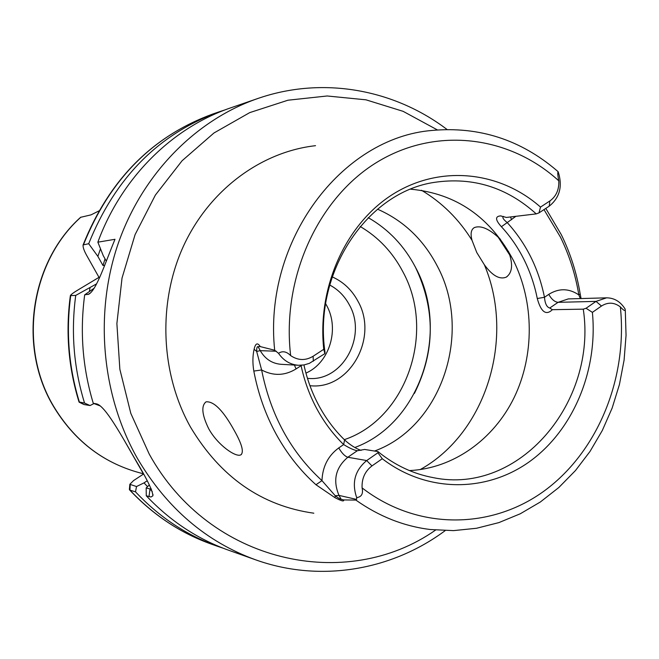 <?xml version="1.0" encoding="UTF-8"?>
<svg xmlns="http://www.w3.org/2000/svg" width="659" height="659" viewBox="0 0 659 659"><rect width="100%" height="100%" fill="white"/><g stroke="black" fill="none" stroke-linecap="round" stroke-linejoin="round"><path stroke-width="0.99" d="M580.332 298.568L578.833 294.911C575.472 274.556 569.335 255.288 560.43 237.092L543.98 209.603M545.8 208.409L561.328 234.719C570.463 253.386 576.749 273.147 580.192 294.013L581.081 298.543M303.939 364.962C307.127 379.485 312.144 393.094 318.989 405.804C325.999 418.729 334.525 430.096 344.583 439.924L343.644 444.561C333.166 434.339 324.269 422.493 316.963 409.033C309.689 395.54 304.4 381.075 301.081 365.63L301.056 365.292M508.484 251.384C513.229 264.086 512.48 272.669 506.252 277.142C499.646 279.811 492.355 275.701 484.381 264.811L476.762 252.512L472.05 240.387C470.279 233.896 471.02 229.645 474.258 227.627C480.922 225.032 489.653 228.928 500.469 239.332M497.825 236.647L510.099 255.568M234.439 430.821C223.409 410.763 213.936 401.1 206.036 401.833C201.044 405.853 201.918 414.791 208.664 428.647C217.651 445.13 235.98 457.725 240.856 454.834C244.094 452.165 241.952 444.158 234.439 430.821M410.746 189.191C456.283 193.491 490.51 217.248 513.435 260.453C534.251 302.349 534.54 355.25 514.185 397.468C493.69 439.553 453.293 468.557 409.445 470.575M368.233 217.659C388.522 229.283 404.305 245.881 415.565 267.463C450.476 331.485 420.491 423.35 354.839 447.502M377.525 209.175C403.514 220.592 423.399 239.505 437.197 265.915C472.948 331.872 441.975 426.538 374.526 451.036M309.952 385.696C349.616 390.326 378.917 337.565 357.895 301.13C351.848 289.886 343.281 281.805 332.202 276.879M307.465 378.332L307.737 378.357C342.169 382.278 367.615 336.428 349.295 304.771C344.608 296.031 338.075 289.449 329.714 285.026M325.67 303.733L326.609 305.422C339.797 328.932 329.558 362.862 305.933 373.101M260.256 346.593L258.089 346.692C257.084 346.354 256.615 347.936 256.672 351.445L261.623 369.971C270.627 415.129 290.743 452.016 321.971 480.625L335.274 495.757C338.397 498.163 340.324 499.308 341.065 499.192L343.636 499.934C344.27 501.771 341.378 501.013 334.953 497.66L315.966 484.744C300.257 470.625 287.027 453.829 276.269 434.347C265.585 414.799 258.106 393.711 253.822 371.075C252.512 363.208 252.611 355.934 254.102 349.262C255.478 343.182 257.529 342.293 260.256 346.593L274.679 350.234L278.535 353.315C282.456 350.679 286.492 351.445 290.652 355.605C298.033 360.572 305.512 360.794 313.099 356.272L323.758 349.286L324.887 353.619L325.06 352.639C312.959 272.645 367.047 191.81 434.882 182.296C473.022 176.818 506.804 187.345 536.228 213.887L506.425 217.445L500.527 215.905C494.991 216.333 495.28 219.941 501.392 226.704L507.232 222.585C526.179 243.476 538.592 268.37 544.474 297.283C545.026 303.626 546.789 307.209 549.763 308.025L552.382 309.689C546.047 315.768 541.014 312.053 537.274 298.519C534.556 284.869 530.157 271.928 524.078 259.695C517.966 247.471 510.404 236.474 501.392 226.704M313.824 513.204C261.565 505.815 220.46 477.116 190.517 427.114C160.532 373.587 157.641 303 183.268 246.548C209.06 190.13 260.865 151.842 315.529 145.68M343.636 499.934L355.876 500.074L356.585 499.415L356.692 497.619C351.577 482.717 354.913 470.361 366.701 460.55L377.92 452.766L382.269 458.73L371.956 465.921C364.962 471.251 361.667 478.582 362.088 487.891C363.381 493.715 361.585 496.96 356.692 497.619M100.152 405.903L93.273 403.292L96.873 403.959C105.349 406.512 120.317 433.408 134.411 457.98C146.792 478.549 152.937 491.169 152.872 495.84L151.002 497.01L146.265 495.782L146.174 487.932L151.43 489.349M447.049 129.477C394.049 89.286 322.638 75.974 257.727 98.537C195.608 120.004 142.023 174.322 117.961 244.25C94.163 314.252 101.807 395.902 137.616 458.771C166.9 508.196 206.226 541.871 255.585 559.804L228.64 550.24C197.675 539.194 170.22 521.038 146.265 495.782M98.875 210.938L91.049 214.859L80.604 217.313M125.177 441.95L143.3 473.648M104.682 265.297L102.985 265.503L97.878 256.384L88.693 243.715L83.092 244.934C82.828 247.232 84.08 250.824 86.848 255.717L98.998 277.348L78.314 289.754C73.676 292.53 71.024 294.474 70.365 295.603L75.727 295.413L96.626 283.848M93.273 403.292C82.614 367.936 79.755 331.782 84.681 294.837L88.866 294.153C96.741 289.614 105.448 262.191 114.995 239.299L97.861 242.174C121.495 177.642 172.337 127.615 230.691 107.854L257.727 98.537M149.371 484.942L146.174 487.932M97.861 242.174L103.241 255.643L106.321 261.153M102.985 265.503L105.036 258.847M152.245 491.441L149.807 489.003M147.542 486.655L144.024 482.874L147.204 480.773M97.878 256.384L100.489 248.789M143.522 474.043L133.546 480.6L129.839 484.307L136.512 486.54L144.024 482.874M136.512 486.54L135.515 491.845L129.947 490.131L129.411 489.48M223.055 548.164L217.454 546.278C186.588 535.256 159.272 517.109 135.515 491.845M88.693 243.715C115.168 177.773 158.761 133.777 219.472 111.717L225.09 109.872M94.212 288.172L84.681 294.837M89.385 291.55L90.019 287.826M79.014 401.957L84.55 403.077C73.767 368.01 70.826 332.12 75.727 295.413M84.55 403.077L90.044 405.54L83.998 404.527M93.957 403.58L90.044 405.54M552.382 309.689L583.273 309.153C597.416 402.27 519.251 495.354 433.515 477.693C413.382 473.986 394.865 465.287 377.978 451.596L364.649 449.454L357.277 450.74C353.743 450.064 349.204 448.005 343.644 444.561L338.751 447.922C328.133 455.731 322.539 466.63 321.971 480.625L315.966 484.744M344.583 439.924C350.201 445.006 355.703 448.499 361.083 450.385M586.073 308.272L595.991 301.394L606.552 297.835C614.328 297.901 620.523 301.641 625.144 309.071L625.193 309.302C625.333 311.394 623.727 310.595 620.35 306.913C614.229 302.267 607.936 301.97 601.494 306.023L592.383 312.366L586.073 308.272L583.273 309.153M592.383 312.366C598.026 369.913 573.75 429.297 530.297 461.078C486.894 492.743 426.958 493.138 382.269 458.73M377.92 452.766L377.978 451.596M539.013 212.873L540.512 207.099L549.903 200.937C556.212 196.357 559.178 189.652 558.791 180.821C557.679 175.195 557.481 172.18 558.189 171.785C562.77 186.233 559.771 197.7 549.202 206.176L539.013 212.873L536.228 213.887M323.758 349.286C316.995 286.978 346.156 223.286 393.324 193.977C440.541 164.585 499.934 171.216 540.512 207.099M274.679 350.234C263.147 241.285 341.428 137.566 432.222 130.433C479.019 126.264 520.561 139.65 556.839 170.582L558.189 171.785M324.887 353.619L309.368 363.356L304.021 364.946L298.494 365.284C290.199 364.616 283.551 360.63 278.535 353.315M99.723 277.274L98.998 277.348M90.415 293.033L87.878 294.557M84.228 404.601L79.442 402.278C68.758 367.574 65.842 332.062 70.702 295.734M217.454 546.278L211.177 544.046C180.566 533.115 153.489 515.14 129.947 490.131L130.218 484.67M503.55 216.432L503.221 216.556C502.174 217.643 503.517 219.653 507.232 222.585L515.865 216.317M301.797 365.243L296.072 368.916C284.795 375.811 273.312 376.157 261.623 369.971L253.822 371.075M258.089 346.692L260.247 350.654L256.672 351.445L254.102 349.262M357.277 450.74L347.828 457.255C335.588 467.651 332.647 480.37 339.006 495.403L335.274 495.757L334.953 497.66M537.274 298.519L544.474 297.283L548.758 294.367C558.914 288.049 568.939 288.23 578.833 294.911L580.192 294.013M360.16 226.482C378.447 237.215 392.706 252.348 402.946 271.895C435.961 332.054 406.628 418.638 344.319 439.668M435.566 530.075C346.461 592.655 209.554 563.577 149.231 454.092L130.803 413.358L119.856 369.254L116.882 323.536L122.03 278.065L135.07 234.662L155.384 195.064L182.073 160.763L213.969 132.978L249.736 112.615L287.95 100.217L327.161 95.983L365.992 99.822L403.127 111.338L437.419 129.938M625.292 310.422L626.05 335.316L624.089 360.127L619.435 384.502L612.145 408.078L602.301 430.5L590.027 451.431L575.48 470.534L558.848 487.487L540.355 501.993L520.264 513.781L498.879 522.612L476.515 528.271L453.549 530.619L430.376 529.531C403.843 526.261 379.016 516.434 355.876 500.074M421.48 190.27C442.082 202.544 458.944 219.249 472.05 240.387M80.9 217.149C30.536 262.043 17.999 347.178 53.7 406.422C74.121 440.22 102.26 462.214 138.126 472.379L143.382 473.805M83.545 244.571C109.773 179.322 152.979 135.754 213.17 113.883C152.624 135.935 109.262 179.619 83.092 244.934M484.381 264.811C515.239 337.82 486.466 432.823 420.178 469.595M620.35 306.913C627.722 377.434 598.512 450.591 545.24 490.205C492.042 529.679 417.682 530.808 362.088 487.891M290.652 355.605C281.467 277.867 318.099 198.062 377.03 162.205C436.019 126.19 509.473 135.77 558.791 180.821M298.494 365.284L280.981 364.303C272.002 363.529 265.091 358.974 260.247 350.654L276.31 351.247M338.751 447.922C341.815 453.153 344.838 456.267 347.828 457.255L366.701 460.55L371.956 465.921M341.065 499.192L339.006 495.403L356.585 499.415M606.552 297.835L568.33 298.906L558.049 302.333L595.991 301.394L601.494 306.023M548.758 294.367C551.509 299.26 554.606 301.921 558.049 302.333L549.763 308.025M151.01 488.393L150.013 489.06L149 496.631M95.786 403.687L98.38 404.675M296.072 368.916L294.4 365.053M510.527 216.959L511.598 219.719M313.338 361.214L313.099 356.272M549.903 200.937L549.202 206.176M414.412 393.423C435.179 351.56 435.533 309.516 415.475 267.29L415.005 266.384M255.585 559.804C320.282 582.968 391.817 570.315 445.187 530.619M138.126 472.379C102.087 462.14 73.849 440.105 53.42 406.282C17.768 347.079 30.248 262.241 80.653 217.272M219.472 111.717L213.17 113.883M211.177 544.046C180.401 533.049 153.209 515.009 129.609 489.942M79.047 402.056C68.371 367.368 65.472 331.881 70.365 295.603M240.856 454.834L241.416 454.455M507.191 276.516L506.252 277.142M89.393 293.84L88.866 294.153M79.212 402.221L84.072 404.56M129.848 484.373L129.386 489.48M152.987 494.489L152.863 495.84M501.153 215.954L500.659 215.913"/></g></svg>
